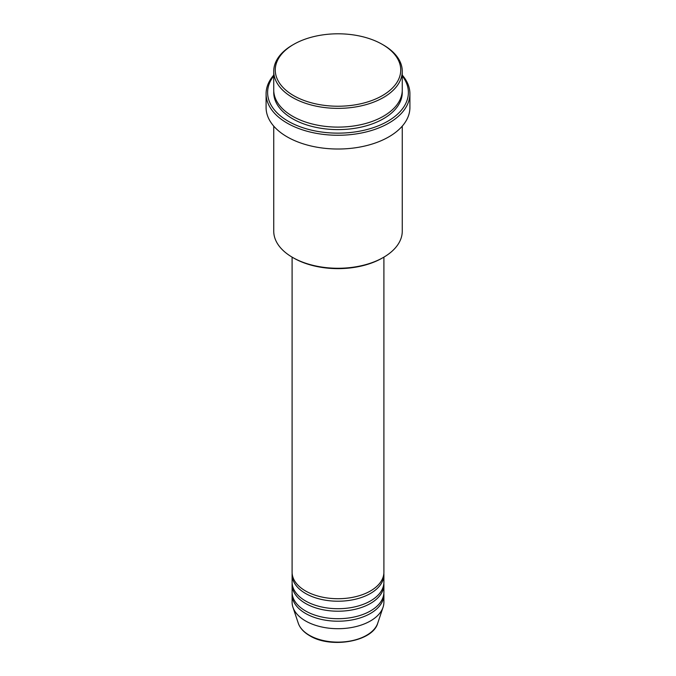 <?xml version="1.0" encoding="UTF-8"?>
<svg xmlns="http://www.w3.org/2000/svg" width="676" height="676" viewBox="0 0 676 676"><rect width="100%" height="100%" fill="white"/><g stroke="black" fill="none" stroke-linecap="round" stroke-linejoin="round"><path stroke-width="1.01" d="M292.1 257.134L292.1 572.217A45.9 26.499 0 0 0 305.544 590.959A45.9 26.499 0 0 0 355.568 596.705A45.9 26.499 0 0 0 383.9 572.217L383.9 257.134M292.15 573.468A45.9 26.499 0 0 0 292.1 574.718A45.9 26.499 0 0 0 305.544 593.46A45.9 26.499 0 0 0 355.568 599.198A45.9 26.499 0 0 0 383.9 574.718A45.9 26.499 0 0 0 383.85 573.468M292.1 574.718L292.1 582.213A45.9 26.499 0 0 0 305.544 600.956A45.9 26.499 0 0 0 355.568 606.693A45.9 26.499 0 0 0 383.9 582.213L383.9 574.718M292.15 583.464A45.9 26.499 0 0 0 292.1 584.715A45.9 26.499 0 0 0 305.544 603.448A45.9 26.499 0 0 0 355.568 609.194A45.9 26.499 0 0 0 383.9 584.715A45.9 26.499 0 0 0 383.85 583.464M292.1 584.715L292.1 592.21A45.9 26.499 0 0 0 305.544 610.943A45.9 26.499 0 0 0 355.568 616.689A45.9 26.499 0 0 0 383.9 592.21L383.9 584.715M292.15 593.46A45.9 26.499 0 0 0 292.1 594.703A45.9 26.499 0 0 0 305.544 613.445A45.9 26.499 0 0 0 355.568 619.191A45.9 26.499 0 0 0 383.9 594.703A45.9 26.499 0 0 0 383.85 593.46M293.646 95.629A62.733 36.217 0 0 0 382.354 95.629A62.733 36.217 0 0 0 382.354 44.405L383.436 45.03A64.262 37.104 180 0 1 402.262 71.267A64.262 37.104 180 0 1 362.589 105.54A64.262 37.104 180 0 1 292.564 97.505A64.262 37.104 180 0 1 273.738 71.267A64.262 37.104 180 0 1 292.564 45.03L293.646 44.405A62.733 36.217 0 0 0 293.646 95.629M383.436 257.404L382.354 258.029A62.733 36.217 180 0 1 293.646 258.029L292.564 257.404A64.262 37.104 0 0 0 383.436 257.404A64.262 37.104 0 0 0 402.262 231.175L402.262 126.133M273.738 75.932A70.38 40.636 0 0 0 288.23 121.241A70.38 40.636 0 0 0 377.901 125.981A70.38 40.636 0 0 0 402.262 75.932M402.262 75.121A71.909 41.515 180 0 1 409.909 93.753A71.909 41.515 180 0 1 365.522 132.107A71.909 41.515 180 0 1 287.148 123.108A71.909 41.515 180 0 1 266.09 93.753A71.909 41.515 180 0 1 273.738 75.121M273.738 71.267L273.738 90.009A64.262 37.104 0 0 0 292.564 116.238A64.262 37.104 0 0 0 362.589 124.283A64.262 37.104 0 0 0 402.262 90.009L402.262 71.267M266.09 93.753L266.09 107.492A71.909 41.515 0 0 0 287.148 136.856A71.909 41.515 0 0 0 365.522 145.855A71.909 41.515 0 0 0 409.909 107.492L409.909 93.753M292.1 594.703L292.1 602.198A45.9 26.499 0 0 0 292.928 607.225A45.9 26.499 0 0 0 305.544 620.94A45.9 26.499 0 0 0 351.452 627.539A45.9 26.499 0 0 0 383.072 607.225A45.9 26.499 0 0 0 383.9 602.198L383.9 594.703M383.436 45.03L382.354 44.405A62.733 36.217 0 0 0 293.646 44.405M273.738 126.133L273.738 231.175A64.262 37.104 0 0 0 292.564 257.404L293.646 258.029M309.388 635.288A40.467 23.364 0 0 0 349.855 641.101A40.467 23.364 0 0 0 377.732 623.188C372.856 641.634 330.665 648.859 309.667 635.685C303.803 632.28 300 628.114 298.268 623.188A40.467 23.364 0 0 0 309.388 635.288M402.228 91.252A64.262 37.104 180 0 1 363.587 126.539A64.262 37.104 180 0 1 292.564 118.739A64.262 37.104 180 0 1 273.772 91.252M377.732 623.188L383.072 607.225M298.268 623.188L292.928 607.225"/></g></svg>
